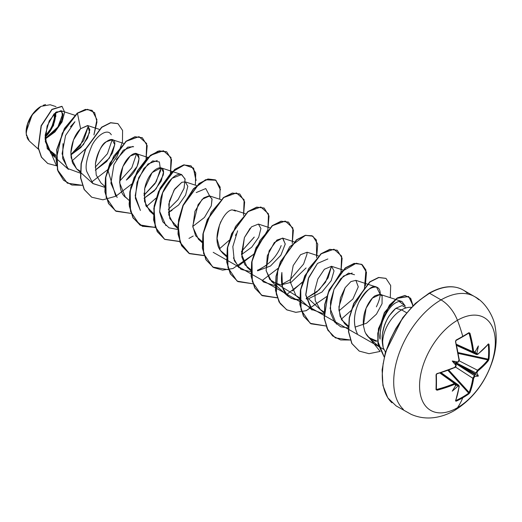 <?xml version="1.0" encoding="UTF-8"?>
<svg xmlns="http://www.w3.org/2000/svg" width="522" height="522" viewBox="0 0 522 522"><rect width="100%" height="100%" fill="white"/><g stroke="black" fill="none" stroke-linecap="round" stroke-linejoin="round"><path stroke-width="0.78" d="M462.746 336.729A106.051 28.188 -18.8 0 0 468.684 333.16A0.574 0.372 -122.1 0 0 468.919 332.671L469.95 333.245L473.793 352.05L474.844 352.259A106.964 56.141 -4.2 0 0 474.896 352.219A78.9 13.331 -57.8 0 0 478.354 345.929A78.9 77.713 -47.6 0 1 476.801 353.322A106.964 66.907 55.5 0 1 476.808 353.387L477.186 354.151L477.904 354.027L483.587 349.101L488.416 343.907L488.997 344.259A106.625 82.313 30.8 0 1 489.355 351.724A106.625 82.313 30.8 0 1 488.997 359.045A106.625 82.313 -149.2 0 0 489.355 351.724A0.574 0.333 180 0 1 488.644 351.9A106.051 81.876 30.8 0 1 488.285 359.182A0.574 0.346 5.7 0 0 488.997 359.045L488.416 360.572L483.587 365.896L477.526 371.299L476.808 372.923A106.964 66.907 55.5 0 1 476.801 372.989A78.9 34.576 -8.2 0 1 478.354 376.081A78.9 34.576 -111.8 0 1 474.896 376.284A106.964 66.901 -175.5 0 1 474.844 376.323L473.793 377.758L472.149 385.712L469.95 392.551L468.919 393.816A106.625 82.313 -150.8 0 1 462.76 397.79A107.108 61.837 60 0 1 457.435 407.734A53.551 30.922 -60 0 1 419.571 385.869A53.551 30.922 -60 0 1 457.435 320.28A26.779 15.458 -120 0 0 441.038 299.882A66.94 38.648 120 0 0 398.625 354.758A66.94 38.648 120 0 0 403.375 409.392A66.94 38.648 -60 0 1 398.625 354.758A66.94 38.648 -60 0 1 441.038 299.882L429.599 293.279A66.94 38.648 120 0 0 387.187 348.154A66.94 38.648 120 0 0 391.937 402.788A66.94 38.648 -60 0 1 387.187 348.154A66.94 38.648 -60 0 1 429.599 293.279A1.155 0.666 -120 0 0 429.025 293.22A1.155 0.666 60 0 1 429.599 293.279A66.94 38.648 -60 0 1 467.262 293.083A66.94 38.648 120 0 0 429.599 293.279L441.038 299.882A66.94 38.648 -60 0 1 478.707 299.687A66.94 38.648 120 0 0 441.038 299.882A26.779 15.458 60 0 1 457.435 320.28A107.108 61.837 60 0 1 462.76 336.37A0.574 0.333 60 0 1 462.557 336.84A106.051 28.188 161.2 0 1 456.111 340.429M468.919 332.671A106.625 28.345 161.2 0 1 462.76 336.37A106.625 28.345 -18.8 0 0 468.919 332.671A0.574 0.372 57.9 0 1 468.684 333.16L469.95 333.245L468.919 332.671M454.368 410.56A26.779 15.458 -120 0 0 457.435 407.734A53.551 30.922 120 0 0 495.306 342.145A53.551 30.922 120 0 0 457.435 320.28A53.551 30.922 120 0 0 419.571 385.869A53.551 30.922 120 0 0 457.435 407.734A107.108 61.837 -120 0 0 462.76 397.79A106.625 82.313 -150.8 0 1 456.117 401.209L455.517 400.883L457.605 394.103L459.027 386.724L458.779 386.039L457.866 386.117A106.964 66.901 4.5 0 0 457.924 386.091A106.964 66.901 -175.5 0 1 457.866 386.117A78.9 77.713 -72.4 0 1 452.241 391.161A78.9 13.331 -62.2 0 0 455.96 385.021A106.964 56.141 -115.8 0 0 455.967 384.955L455.667 384.244L454.773 384.264L437.051 390.221L436.04 389.614L436.32 374.052L454.773 367.384L455.667 366.574L455.967 365.42A106.964 56.141 -115.8 0 0 455.96 365.354A78.9 29.806 -109.7 0 1 452.241 361.009A78.9 29.806 -10.3 0 1 457.866 362.053A106.964 56.141 -4.2 0 0 457.924 362.027L458.773 361.185L459.027 360.01L455.517 341.577L456.117 340.063A106.625 28.345 -18.8 0 0 462.76 336.37A107.108 61.837 -120 0 0 457.435 320.28A53.551 30.922 -60 0 1 495.306 342.145A53.551 30.922 -60 0 1 457.435 407.734A26.779 15.458 60 0 1 454.368 410.56M28.429 140.098L26.955 137.456M26.531 136.066L26.1 132.196L32.064 114.977L40.997 106.377L33.101 113.548L27.607 123.786L26.185 133.965L29.271 140.992L38.432 149.227M40.794 106.495A20.782 11.999 120 0 0 26.1 131.942L27.216 124.804L30.407 117.463L35.17 111.029L40.794 106.495M395.8 308.319L401.627 309.879A26.831 15.49 -60 0 1 411.369 307.36A26.831 15.49 120 0 0 401.627 309.879A26.831 15.49 120 0 0 383.2 347.645L385.432 352.148L383.2 347.645A26.831 15.49 -60 0 1 401.627 309.879L406.573 312.737L401.627 309.879L395.8 308.319L389.36 315.582C387.963 317.402 386.3 320.86 384.381 325.943C382.724 331.927 381.987 335.737 382.176 337.369L383.2 347.645C379.096 330.465 387.807 315.197 395.8 308.319L402.084 305.566L406.155 307.895M436.816 373.778A106.266 59.723 178.7 0 0 454.44 367.638L436.96 373.856L436.04 374.835A106.625 28.345 78.8 0 1 436.04 389.614L437.051 390.221A106.84 63.273 1.3 0 0 454.773 384.264L455.967 384.955A106.964 56.141 64.2 0 1 455.96 385.021A78.9 13.331 -62.2 0 1 452.241 391.161A78.9 77.713 -72.4 0 0 457.866 386.117L457.964 385.504L456.189 384.309L457.442 385.393A106.39 66.542 4.5 0 0 457.605 385.321A106.39 66.542 -175.5 0 1 457.442 385.393L455.301 385.301L457.683 385.399L459.027 386.724A106.84 60.05 61.3 0 1 455.517 400.883L456.117 401.209A106.625 82.313 29.2 0 0 462.76 397.79A106.625 82.313 29.2 0 0 468.919 393.816L469.95 392.551A106.84 63.279 -121.3 0 0 473.65 378.28L474.844 376.323A0.574 0.365 -126.4 0 0 474.85 376.277L474.563 375.507A106.39 66.542 -175.5 0 1 474.433 375.605A0.574 0.365 53.6 0 1 474.537 375.67A0.574 0.365 -126.4 0 0 474.433 375.605A106.39 66.542 4.5 0 0 474.563 375.507L474.831 374.515L455.438 363.319L456.137 365.048L454.773 367.384A106.84 60.05 178.7 0 1 437.051 373.556L436.346 374.463M458.825 361.087L459.236 359.756L455.589 341.264L456.117 340.063L455.517 341.577A106.84 60.05 61.3 0 1 459.027 360.01L457.924 362.027A106.964 56.141 175.8 0 1 457.866 362.053L455.843 362.62L475.235 373.811L476.09 372.982A0.574 0.365 -173.6 0 1 475.979 372.93A106.39 66.542 55.5 0 1 475.96 373.093A106.39 66.542 -124.5 0 0 475.979 372.93L455.85 362.62L475.235 373.811L476.09 372.982L476.801 372.989A106.964 66.907 -124.5 0 0 476.808 372.923A0.574 0.365 -173.6 0 1 476.775 372.949A0.574 0.365 6.4 0 0 476.808 372.923L477.904 370.907A106.84 63.273 1.3 0 0 488.416 360.572L488.997 359.045A0.574 0.346 -174.3 0 1 488.285 359.182A106.051 81.876 -149.2 0 0 488.644 351.9A106.051 81.876 -149.2 0 0 488.285 344.481L488.997 344.259L488.416 343.907A106.84 60.05 178.7 0 1 477.904 354.027L476.808 353.387A106.964 66.907 -124.5 0 0 476.801 353.322L475.96 353.316A106.39 66.542 55.5 0 1 475.979 353.498L475.979 353.498A106.39 66.542 -124.5 0 0 475.96 353.316L474.811 351.508L476.09 353.524L476.801 353.322A78.9 77.713 -47.6 0 0 478.354 345.929A78.9 13.331 -57.8 0 1 474.896 352.219A106.964 56.141 175.8 0 1 474.844 352.259A0.574 0.372 54.6 0 1 474.85 352.298L474.85 352.298A0.574 0.372 -125.4 0 0 474.844 352.259L473.65 351.567A106.84 63.279 -121.3 0 0 469.95 333.245L469.128 333.447A106.266 62.934 58.7 0 1 472.815 351.671A106.266 62.934 -121.3 0 0 469.128 333.447L468.684 333.16L469.128 333.447M456.006 384.936L456.006 384.936A0.574 0.372 -174.6 0 1 455.967 384.955A0.574 0.372 5.4 0 0 456.006 384.936L455.706 383.494L454.44 383.487L454.773 384.264L454.44 383.487L439.902 373.008L454.44 383.487A106.266 62.934 -178.7 0 1 436.816 389.412L437.051 390.221L436.816 389.412A106.266 62.934 1.3 0 0 454.44 383.487L455.641 383.448L456.065 384.427A0.574 0.372 -174.6 0 1 456.137 384.505L456.006 384.936L456.137 384.505M45.101 138.878L54.562 131.661L60.95 122.54L63.038 114.631L60.878 110.697L53.955 114.018L47.097 126.011L45.303 141.566L51.045 153.749L55.945 156.607L47.326 148.698L45.205 135.028L49.205 120.954L56.259 111.995L61.942 111.362L62.47 118.566L56.369 129.626L45.101 138.878M76.727 168.998L72.538 162.936L70.848 152.802L73.517 139.903L80.603 128.706L87.82 125.613L89.588 132.464L83.383 144.679L70.875 154.917L80.825 147.582L87.611 138.056L89.856 129.697L87.579 125.528L80.603 128.706C75.161 134.121 71.925 141.834 70.881 151.837L71.162 157.853L76.603 168.88L80.492 171.327M95.382 164.182L95.395 164.052C98.417 140.907 116.132 133.443 114.736 144.614L109.352 158.186L95.324 170.192L106.658 161.552L112.478 152.92L114.736 144.614L112.21 139.681L105.946 141.893C101.803 144.105 98.286 151.491 95.395 164.052L96.224 175.066L100.968 182.948L104.837 186.426M126.331 180.083L137.103 166.433L139.1 158.447L136.575 153.749L130.265 156L122.892 166.505L119.597 182.765L125.332 197.016L126.937 198.256C121.443 195.326 119.133 187.985 120.008 176.247C122.109 166.244 125.867 159.236 131.276 155.217C142.062 147.119 142.304 167.692 126.331 180.083M144.516 189.486L144.718 188.442C148.62 168.443 166.153 160.848 163.229 175.098L156.006 188.984L144.052 198.327L154.251 190.915L161.226 181.01L163.458 172.227L160.939 167.816L152.111 172.619L144.718 188.442L144.503 201.381L149.703 211.084L153.383 213.446L145.886 205.714L144.046 193.042M172.025 210.405L168.417 212.395L178.615 204.983L185.597 195.078L187.829 186.295L185.31 181.884L181.858 182.276L174.759 188.957L169.376 201.218L168.75 214.862L174.067 225.152L177.754 227.514L169.754 218.555L168.795 204.043L174.074 190.015L181.858 182.276M211.279 205.864L212.076 199.241L209.674 195.952L202.236 199.241L194.928 211.364L192.84 227.044L198.432 239.22L202.118 241.582L195.58 235.722L192.748 226.085L198.079 204.663L203.821 197.825L209.087 195.815L211.997 198.856L211.279 205.864L204.448 217.452L192.781 226.463M217.145 240.531L217.563 240.335L217.145 240.531M221.021 221.341L220.121 223.318M219.547 224.747L217.041 238.423L220.291 250.345L222.796 253.287L226.483 255.649L220.291 250.345C210.875 237.477 223.618 209.903 232.31 209.896L235.513 211.051M241.516 254.599L251.715 247.187L258.69 237.288L260.922 228.499L258.41 224.082L251.513 226.848L244.413 237.556L241.484 254.181L247.16 267.355L250.847 269.717L244.935 264.824L241.81 256.844L244.413 237.556L250.136 228.244M282.865 238.182L285.24 244.107L280.849 255.284L270.461 266.031L257.548 270.859L270.513 265.992L280.914 255.18L285.253 243.983L282.539 238.084L274.298 242.547L267.297 255.806L266.155 270.807L271.531 281.423L280.856 284.94L291.185 282.278L306.088 267.936M318.427 255.897L307.138 252.217L306.936 254.299L307.119 252.217L300.568 254.69L293.194 265.567L290.173 281.717L295.896 295.491L299.582 297.853L269.77 279.518L266.089 270.363L269.091 250.906L276.934 240.022L282.78 238.156M320.423 309.703L308.535 298.741L306.277 298.989L308.535 298.741L322.009 292.007L331.176 280.705L334.028 270.866L331.503 266.285L324.39 269.254L317.82 279.042L314.681 290.734L315.262 300.718L320.26 309.559L323.947 311.921M338.98 310.871L352.885 299.034L358.281 286.846L355.867 280.353L350.901 281.593L345.172 287.655L338.895 306.799L340.109 316.456L344.624 323.627L348.311 325.982L341.577 319.784L338.895 309.585L340.429 297.892L345.172 287.655M355.012 327.124L366.555 323.196L376.466 314.153L382.039 303.713L382.117 296.104L380.238 294.421L372.414 298.101L366.098 308.254L363.39 325.421L364.813 331.463L366.079 334.08L364.813 331.463L363.39 325.421C362.144 310.088 370.953 298.179 375.103 295.772C379.951 293.958 382.293 294.069 382.117 296.104L382.039 303.713L376.466 314.153L366.555 323.196L355.012 327.124M366.829 335.254L368.943 337.649L376.838 341.003C375.899 341.832 372.838 340.266 367.651 336.318L366.079 334.08M380.088 339.13L380.29 330.746L382.241 322.218C386.919 310.127 392.544 303.184 399.121 301.39L401.927 301.488L405.274 306.081L399.121 301.39C392.622 303.086 386.998 310.029 382.241 322.218C379.97 332.123 379.253 337.767 380.088 339.13M380.218 294.415L376.545 287.087C372.682 284.686 366.842 289.651 359.012 302.003C353.59 313.657 353.042 324.247 357.361 333.773C350.562 319.399 357.603 305.161 359.012 302.003C364.343 291.648 370.183 286.676 376.545 287.087L355.867 280.353M376.545 287.087C377.138 287.25 384.655 289.501 376.388 306.832M336.462 324.123L330.106 308.43L333.976 289.377L343.424 276.073L352.213 273.032M295.896 295.491L312.091 310.055L305.748 294.597L308.228 278.8L317.5 263.427L327.849 258.964M342.797 269.965L331.503 266.285L328.116 277.815L319.151 289.886L306.16 298.362L316.841 291.974L325.506 282.265L331.483 266.279M299.556 299.817L291.465 298.44L287.733 295.987L282.513 287.348L281.873 272.484C279.955 287.354 284.333 296.379 295.021 299.569L299.556 299.824M306.936 254.299L303.595 264.06L290.134 279.746L281.795 284.294M275.192 285.749L263.362 281.919L262.762 281.345M281.182 245.575C277.11 256.126 269.704 264.139 258.964 269.613L265.77 265.678M238.867 267.734L233.412 257.848M235.526 235.526L236.166 233.921M254.116 237.295L241.405 251.611L254.247 237.06M165.898 225.648L159.634 211.351L162.655 192.729L172.038 178.328L181.656 174.563L185.114 179.248L183.992 188.533L178.041 199.665L168.306 209.407L178.165 199.495L184.096 188.207L185.049 178.915L181.323 174.465C175.053 172.39 162.897 185.486 160.215 201.192L159.739 212.408L162.773 221.817L169.056 227.827L177.728 229.484M160.926 167.803L156.182 181.832L143.941 195.339L155.067 183.607L160.593 170.759L159.386 161.95L152.737 160.887L143.922 168.443L137.005 182.374L135.348 198.125L140.425 210.477L135.178 195.822L138.676 177.702L147.961 163.999L157.285 160.495M117.169 197.512L110.899 183.215L113.926 164.593L123.309 150.192L132.921 146.428M136.562 153.742L131.812 167.771L136.562 153.742M104.628 187.281L92.799 183.444L76.603 168.88M112.191 139.668L107.447 153.696L95.206 167.203L107.454 153.696L112.191 139.674L123.499 143.354M51.045 153.749L68.434 169.376L62.647 158.447L63.005 143.654M70.437 126.774L74.94 121.724L65.583 135.498L62.085 153.755L67.469 168.43L80.466 173.2M80.323 145.521L88.42 125.972L83.585 140.725L70.861 154.662L80.31 145.534M56.017 155.328L47.065 148.131L56.017 155.328M62.927 113.496L57.89 126.976L45.094 138.682M45.081 137.691L53.518 125.561L55.691 112.426L55.802 116.621M55.991 106.632L50.158 104.733L41.01 106.371M77.243 113.144L64.441 128.458L56.722 149.618L57.459 169.95L67.273 183.098L57.485 170.048L56.702 149.703L64.415 128.49L77.445 113.261L62.242 133.182L56.108 159.686L58.118 171.438L63.553 180.234L71.899 185.029L82.248 185.303L67.371 183.157L57.661 170.068L56.924 149.736L64.643 128.575L77.445 113.261L80.603 128.706L77.445 113.261L87.546 109.3L94.632 112.628L96.975 121.985L93.927 134.924L96.929 119.636L92.166 110.396L85.608 109.516L77.243 113.144L85.406 109.398L92.068 110.338M85.647 148.777L71.873 161.044L85.647 148.777M56.474 165.781L45.107 139.106L54.973 131.929L62.098 121.848L64.65 112.191L62.085 106.436L52.03 109.548L41.303 125.906L38.38 147.876L41.532 157.207L47.776 163.51L56.474 165.781M47.678 163.451L41.329 157.089L38.178 147.759L41.101 125.789L51.828 109.431L61.883 106.318L51.939 109.339L41.134 125.704L38.184 147.785L41.362 157.155L47.678 163.451M429.025 293.22C442.232 285.854 453.585 284.764 463.073 289.964L474.511 296.568C486.419 302.538 494.223 318.648 495.143 326.772C497.133 337.662 496.305 348.911 492.657 360.526C485.369 382.574 472.625 399.239 454.427 410.527C448.333 414.083 441.919 416.393 435.191 417.463C426.8 418.735 418.774 417.691 411.114 414.331L396.133 405.907L387.787 397.849L382.946 385.49L382.111 369.863L385.386 352.317L402.756 317.611L415.31 303.484L429.025 293.22A1.155 0.666 60 0 0 428.784 293.749L419.708 300.019M410.984 308.117L402.938 317.722L395.891 328.475L390.104 339.952L385.804 351.724M383.161 363.325L382.267 374.32M91.507 182.139L107.349 169.963L91.507 182.139M107.715 169.559L115.773 196.259L102.912 199.795L91.748 197.225L84.336 189.577L80.747 177.891L81.288 163.817L85.647 149.364L101.81 127.329L110.677 122.833L117.965 123.662L122.585 130.461L122.455 142.004L117.28 155.967L107.715 169.559M115.877 196.207L131.714 184.031L115.877 196.207M146.062 159.177L146.662 143.517L139.002 136.653L126.344 141.266L113.626 156.274L105.79 177.141L106.162 197.427L115.375 210.849L131.133 213.413L116.106 211.293L108.7 203.639L105.111 191.946L105.653 177.871L110.018 163.419L126.18 141.39L135.048 136.901L142.336 137.736L147.191 145.658L146.062 159.177M146.336 206.653L156.078 198.099L146.336 206.653M170.433 173.239L171.033 157.598L163.386 150.721L150.754 155.302L138.036 170.257L130.174 191.098L130.5 211.377L139.642 224.852L155.347 227.507L140.47 225.36L133.064 217.707L129.476 206.02L130.017 191.946L134.382 177.493L150.538 155.465L159.406 150.969L166.694 151.798L171.555 159.719L170.433 173.239M196.122 180.442L193.59 168.11L184.357 164.919L171.81 172.195L160.345 188.135L154.029 208.343L155.386 227.155L164.658 239.317L179.712 241.575L164.848 239.435L157.435 231.781L153.84 220.095L154.381 206.014L158.747 191.561L174.909 169.526L183.783 165.037L191.072 165.872L195.763 173.004L195.345 185.153M188.977 238.41L193.218 236.022M220.538 189.786L215.938 180.253L205.864 179.79L193.662 188.86L183.268 205.276L178.119 224.845L180.214 242.495L189.532 253.679L204.076 255.643L189.199 253.49L181.793 245.836L178.204 234.15L178.752 220.075L183.118 205.622L199.273 183.594L208.147 179.105L215.429 179.933L220.134 187.072L219.71 199.221M219.429 248.857L229.178 240.296L219.429 248.857M237.706 266.546L253.542 254.371L232.982 268.517L222.594 270.128L213.576 267.564L206.164 259.91L202.575 248.224L203.117 234.156L207.482 219.703L223.638 197.668L232.505 193.173L239.794 194.001L244.655 201.923L243.526 215.442L244.133 199.802L236.486 192.925L223.853 197.505L211.136 212.461L203.273 233.295L203.593 253.581L212.741 267.055L228.44 269.711M267.897 229.51L268.497 213.87L260.85 206.993L248.218 211.573L235.5 226.528L227.638 247.363L227.957 267.649L237.105 281.123L252.811 283.779L237.941 281.632L230.528 273.978L226.94 262.292L227.481 248.218L231.846 233.758L248.009 211.73L256.883 207.241L264.171 208.076L269.026 215.997L267.897 229.51M262.07 280.614L277.913 268.432L262.07 280.614M292.261 243.578L292.862 227.938L285.214 221.06L272.582 225.635L259.865 240.596L252.002 261.431L252.328 281.717L261.47 295.191L277.175 297.847L262.298 295.693L254.893 288.04L251.304 276.353L251.852 262.279L256.211 247.833L272.373 225.798L281.241 221.308L288.529 222.137L293.39 230.058L292.261 243.578M286.441 294.682L302.277 282.5L286.441 294.682M316.626 257.646L316.397 239.989L311.928 235.729L305.357 235.435L289.73 246.749L277.828 269.496L276.268 294.043L280.19 303.615L286.969 309.931L295.961 312.339L306.277 310.649L326.642 296.574L306.088 310.72L295.693 312.332L286.676 309.768L279.263 302.114L275.668 290.428L276.216 276.353L280.575 261.9L296.737 239.866L305.605 235.376L312.893 236.205L317.754 244.126L316.626 257.646M340.99 271.714L341.597 256.074L333.95 249.196L321.317 253.77L308.6 268.732L300.737 289.566L301.057 309.853L310.205 323.327L325.904 325.976L311.034 323.829L303.621 316.175L300.033 304.489L300.581 290.415L304.946 275.962L321.108 253.933L329.976 249.444L337.264 250.273L342.119 258.194L340.99 271.714M341.264 319.196L351.006 310.636L341.264 319.196M351.371 310.238L364.441 288.673L365.922 270.018L362.261 264.745L356.317 263.218L341.062 271.969L328.09 293.064L324.325 317.813L326.987 328.279L332.605 335.92L340.67 339.959L350.425 340.018L335.398 337.897L327.992 330.243L324.403 318.564L324.945 304.489L329.31 290.036L345.466 268.008L354.334 263.512L361.622 264.341L366.483 272.262L365.361 285.782M365.628 333.264L380.153 351.423L369.028 353.681L359.28 351.117L351.965 343.593L348.683 331.809L349.446 317.8L353.929 303.53L370.026 281.926L378.796 277.554L385.999 278.409L390.691 285.547L390.273 297.69M413.026 305.683L410.677 298.264L405.079 295.563L397.516 298.042L389.575 305.279L378.672 328.723L377.902 341.525L384.172 356.872L378.182 343.959L377.987 333.271L384.59 312.671L397.001 298.369L408.661 296.516L413.026 305.683M117.868 123.61L110.475 122.716L101.607 127.211L85.445 149.246L81.086 163.699L80.538 177.774L84.133 189.46L91.644 197.166L84.179 189.532L80.545 177.826L81.08 163.712L85.464 149.207L101.692 127.14L110.586 122.69L117.868 123.61M116.008 211.234L108.537 203.593L104.909 191.887L105.451 177.767L109.835 163.262L126.07 141.208L134.957 136.757L142.238 137.677L134.846 136.784L125.978 141.273L109.816 163.301L105.451 177.754L104.909 191.828L108.498 203.521L116.106 211.293M166.596 151.739L159.203 150.851L150.336 155.347L134.18 177.376L129.815 191.828L129.273 205.903L132.862 217.589L140.268 225.243L155.295 227.364L142.382 226.287L133.13 218.052L129.11 204.167L130.781 187.333L137.423 170.864L147.256 157.996L157.846 151.217L166.596 151.739M190.967 165.813L183.581 164.919L174.707 169.409L158.544 191.443L154.179 205.896L153.638 219.977L157.233 231.664L164.645 239.317L179.659 241.425L164.554 239.259L155.217 227.148L153.807 208.343L160.097 188.103L171.562 172.123L184.122 164.808L193.381 167.986L195.913 180.325M215.332 179.881L207.945 178.987L199.071 183.476L182.915 205.505L178.55 219.958L178.002 234.032L181.591 245.718L188.997 253.372L204.024 255.499L189.434 253.62L180.051 242.482L177.911 224.845L183.026 205.25L193.414 188.788L205.635 179.685L215.73 180.129L220.336 189.669M239.696 193.943L232.303 193.055L223.429 197.551L207.273 219.586L202.914 234.039L202.366 248.107L205.962 259.793L213.472 267.505M264.067 208.017L256.68 207.123L247.806 211.612L231.644 233.641L227.279 248.1L226.737 262.175L230.326 273.861L237.843 281.573M288.425 222.078L281.038 221.191L272.164 225.68L256.008 247.715L251.643 262.161L251.102 276.236L254.69 287.922L262.096 295.576L277.123 297.697M292.431 290.871L302.44 281.984M312.795 236.146L305.403 235.259L296.535 239.748L280.373 261.783L276.007 276.236L275.466 290.31L279.061 301.997L286.571 309.709M337.16 250.214L329.773 249.327L320.906 253.816L304.744 275.844L300.378 290.297L299.83 304.372L303.419 316.058L310.929 323.77M361.524 264.282L354.131 263.395L345.264 267.89L329.108 289.919L324.743 304.372L324.201 318.446L327.79 330.126L335.398 337.897M385.895 278.35L378.594 277.443L369.824 281.808L353.72 303.412L349.244 317.683L348.481 331.692L351.763 343.476L359.175 351.058M408.556 296.457L396.779 298.264L384.355 312.606L377.771 333.232L377.993 343.946L384.159 356.924L377.706 341.46L378.47 328.586L389.464 305.05L397.451 297.84L405.026 295.452L410.586 298.297L412.83 305.872M267.76 229.98L253.907 253.966M111.297 134.806C107.441 127.688 96.668 135.922 92.035 145.233C86.678 158.088 84.955 166.923 86.867 171.738L92.988 183.613L104.831 187.267M119.571 181.271L131.812 167.771M133.625 146.721L127.688 147.119L116.217 159.641M209.655 195.946L205.759 188.553L196.213 192.566M237.608 230.809L232.832 246.632L234.293 260.732L241.066 269.417L250.828 271.688M257.431 270.226L258.964 269.613M317.5 263.427L308.711 277.495L305.788 295.243L311.288 309.278L323.921 313.892M354.503 274.735L348.565 273.11L340.768 278.65L334.067 289.181L330.452 301.657L330.68 313.22L334.426 321.898L340.703 326.798L348.291 327.953M383.911 349.459L213.204 252.328M45.088 137.208A20.782 11.999 120 0 0 55.345 112.706L55.208 118.448L53.009 125.835L48.957 132.856L45.088 137.208M43.124 105.32L45.577 104.563M45.133 135.968A19.386 11.197 120 0 0 54.392 113.581L54.242 118.788L52.193 125.671L50.49 129.058L46.04 135.054M474.394 352.774L475.979 353.498L474.394 352.774M456.463 344.324L472.815 351.671L456.463 344.324M455.947 400.485L456.117 401.209L455.947 400.485A106.051 81.869 29.2 0 0 468.684 393.131L447.909 370.352L468.684 393.131A106.051 81.869 -150.8 0 1 455.947 400.485L455.654 400.485M448.724 370.052L469.128 392.433A106.266 62.934 -121.3 0 0 472.815 378.241L455.51 367.064L472.815 378.241L474.433 375.605L455.438 363.325L474.433 375.605L472.815 378.241A106.266 62.934 58.7 0 1 469.128 392.433L468.684 393.131A0.574 0.346 54.3 0 1 468.919 393.816A0.574 0.346 -125.7 0 0 468.684 393.131L469.128 392.433A0.574 0.424 21.3 0 0 469.95 392.551A0.574 0.424 -158.7 0 1 469.128 392.433L448.724 370.052M458.962 360.728L477.454 370.202A106.266 62.934 1.3 0 0 487.907 359.919L458.316 353.433L487.907 359.919A0.574 0.424 38.7 0 1 488.416 360.572A0.574 0.424 -141.3 0 0 487.907 359.919A106.266 62.934 -178.7 0 1 477.454 370.202L458.962 360.728M458.172 352.585L488.285 359.182L487.907 359.919L488.285 359.182L458.172 352.585M475.235 373.811L474.831 374.515L455.438 363.319L455.301 362.77L455.843 362.62L475.979 372.93L477.454 370.202A0.574 0.378 51.5 0 1 477.904 370.907A0.574 0.378 -128.5 0 0 477.454 370.202L475.979 372.93A0.574 0.365 6.4 0 0 476.09 372.982L476.801 372.989A78.9 34.576 -8.2 0 1 478.354 376.081A78.9 34.576 -111.8 0 1 474.896 376.284L474.85 376.277A0.574 0.365 53.6 0 1 474.844 376.323A106.964 66.901 4.5 0 0 474.896 376.284L474.537 375.67L474.811 374.039L478.354 376.081L474.811 374.039L475.235 373.811M488.142 344.22L488.285 344.481A106.051 81.876 30.8 0 1 488.644 351.9A0.574 0.333 0 0 0 489.355 351.724A106.625 82.313 -149.2 0 0 488.997 344.259L488.142 344.22M455.589 341.264L455.654 340.827M473.474 352.774L472.815 351.671L473.65 351.567L472.815 351.671L473.447 352.761L456.678 345.225M476.547 354.555L475.979 353.498L476.527 354.542L456.293 345.303M457.605 385.321L458.805 385.282L457.605 385.321M456.137 365.048L455.96 365.354A106.964 56.141 64.2 0 1 455.967 365.42L455.96 365.354A78.9 29.806 -109.7 0 1 452.241 361.009L455.301 362.77L456.006 365.4M436.379 374.555L436.379 389.295A0.574 0.372 -177.9 0 1 436.04 389.614A0.574 0.372 2.1 0 0 436.346 389.164A106.051 28.188 -101.2 0 0 436.353 374.646M457.931 362.072L455.301 362.77L452.241 361.009A78.9 29.806 -10.3 0 1 457.866 362.053L457.683 362.359M436.816 389.412L436.346 389.164L436.816 389.412M462.557 336.84A0.574 0.333 -120 0 0 462.76 336.37A106.625 28.345 161.2 0 1 456.117 340.063L455.947 340.514A106.051 28.188 -18.8 0 0 462.557 336.84M474.537 352.631L474.85 352.298L474.537 352.631A0.574 0.372 54.6 0 1 474.433 352.604M459.086 386.169L458.792 385.269L440.672 372.369M458.792 385.269L459.236 386.482L455.713 400.681A0.574 0.431 -159.5 0 1 455.517 400.883A0.574 0.431 20.5 0 0 455.693 400.4M477.454 354.353A0.574 0.378 -128.1 0 0 477.904 354.027A0.574 0.378 51.9 0 1 477.454 354.353M488.083 344.298A0.574 0.431 -140.5 0 0 488.416 343.907A0.574 0.431 39.5 0 1 488.338 344.181M473.65 378.28A0.574 0.378 -171.5 0 1 472.815 378.241A0.574 0.378 8.5 0 0 473.65 378.28M487.907 344.285L488.285 344.481L487.907 344.285M474.557 352.696L474.85 352.298M455.732 341.349C455.732 340.807 455.732 340.807 455.732 341.349L456.045 340.494L468.834 333.114M60.878 110.697L74.77 115.225M87.579 125.528L99.134 129.293M136.575 153.749L147.87 157.422M125.332 197.016L129.202 200.494M160.939 167.816L181.656 174.563M149.703 211.084L153.364 214.379M185.31 181.884L196.598 185.558M174.067 225.152L177.728 228.447M209.674 195.952L220.963 199.626M198.432 239.22L202.099 242.515M234.039 210.014L245.333 213.694M222.796 253.287L226.463 256.583M258.41 224.082L269.698 227.762M247.16 267.355L250.828 270.65M282.774 238.149L294.062 241.83M271.531 281.423L287.733 295.987M320.26 309.559L324.129 313.03M344.624 323.627L348.291 326.916M380.238 294.421L401.927 301.488M368.943 337.649L378.404 346.158M455.706 383.494L440.79 372.734M456.202 365.38L455.771 366.718L454.786 367.632L456.202 365.38M454.655 367.69L455.595 366.679M455.869 366.131L456.156 365.485M458.009 362.248L459.19 360.558C458.812 361.642 460.358 356.767 458.009 362.248M458.499 361.583L458.075 362.157M474.563 352.689L473.447 352.761M476.527 354.542L477.8 354.327L488.351 344.161"/></g></svg>

